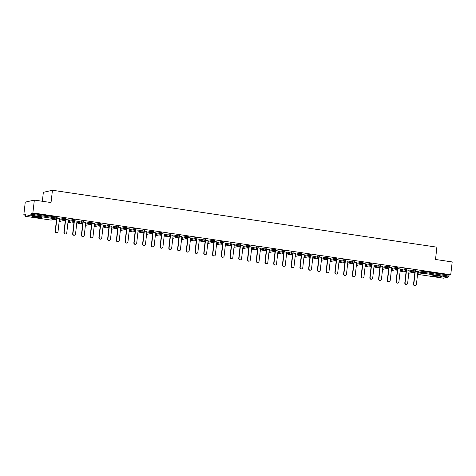<?xml version="1.0" encoding="UTF-8"?>
<svg xmlns="http://www.w3.org/2000/svg" width="476" height="476" viewBox="0 0 476 476"><rect width="100%" height="100%" fill="white"/><g stroke="black" fill="none" stroke-linecap="round" stroke-linejoin="round"><path stroke-width="0.71" d="M35.402 217.348A4.623 0.5 -173.5 0 0 41.412 217.556A4.623 0.5 -173.5 0 0 38.235 216.711A4.623 0.5 -173.5 0 0 32.225 216.509A4.623 0.5 -173.5 0 0 35.402 217.348M435.891 276.627A4.623 0.5 -173.5 0 0 441.901 276.836A4.623 0.5 -173.5 0 0 438.723 275.991A4.623 0.5 -173.5 0 0 432.714 275.788A4.623 0.5 -173.5 0 0 435.891 276.627M42.334 201.271L43.358 192.304L52.437 190.263L436.903 247.169L435.504 259.468L452.2 261.937L450.736 274.759L449.041 275.14L423.658 271.385L423.551 272.32L448.933 276.08L449.041 275.14M23.8 214.95L25.496 214.569L25.531 216.324L30.702 215.17L31.184 213.29L32.88 212.909L34.343 200.087L25.264 202.127L23.8 214.95L25.424 215.194M54.074 219.43L56.483 219.787M62.814 220.727L65.224 221.084M71.555 222.018L73.964 222.375M80.295 223.315L82.705 223.666M89.036 224.607L91.446 224.964M97.776 225.898L100.186 226.255M106.517 227.195L108.927 227.552M115.257 228.486L117.667 228.843M123.998 229.783L126.408 230.14M132.739 231.074L135.148 231.431M141.479 232.371L143.889 232.722M150.22 233.662L152.629 234.019M158.96 234.954L161.37 235.311M167.701 236.251L170.11 236.608M176.441 237.542L178.851 237.899M185.182 238.839L187.586 239.196M193.922 240.13L196.326 240.487M202.663 241.427L205.067 241.778M211.404 242.718L213.807 243.075M220.144 244.01L222.548 244.366M228.885 245.307L231.288 245.664M237.625 246.598L240.029 246.955M246.366 247.895L248.769 248.252M255.106 249.186L257.51 249.543M263.847 250.483L266.251 250.834M272.587 251.774L274.991 252.131M281.328 253.065L283.732 253.422M290.068 254.362L292.472 254.72M298.809 255.654L301.213 256.011M307.55 256.951L309.953 257.308M316.29 258.242L318.694 258.599M325.031 259.539L327.434 259.89M333.771 260.83L336.175 261.187M342.512 262.121L344.916 262.478M351.252 263.418L353.656 263.775M359.993 264.71L362.397 265.067M368.733 266.007L371.137 266.364M377.474 267.298L379.878 267.655M386.214 268.595L388.618 268.946M394.955 269.886L397.359 270.243M403.696 271.177L406.099 271.534M412.436 272.474L414.84 272.831M448.933 276.08L448.565 277.02L443.364 278.162M34.343 200.087L51.039 202.562L52.437 190.263M32.88 212.909L450.736 274.759M415.423 271.177L418.987 271.701M417.863 271.635L418.975 271.802M31.184 213.29L57.132 217.234M417.773 272.391L423.658 271.385M59.417 219.353L64.189 218.282L65.872 218.526M68.157 220.644L72.929 219.573L74.613 219.823M76.898 221.941L81.67 220.87L83.354 221.114M85.638 223.232L90.41 222.161L92.094 222.411M94.379 224.529L99.151 223.452L100.835 223.702M103.119 225.82L107.891 224.749L109.575 224.999M111.86 227.111L116.632 226.04L118.316 226.29M120.601 228.409L125.372 227.338L127.056 227.587M129.341 229.7L134.113 228.629L135.797 228.879M138.082 230.997L142.854 229.926L144.537 230.17M146.822 232.288L151.594 231.217L153.278 231.467M155.563 233.585L160.335 232.508L162.018 232.758M164.303 234.876L169.075 233.805L170.759 234.055M173.044 236.167L177.816 235.096L179.494 235.346M181.784 237.465L186.556 236.393L188.234 236.643M190.525 238.756L195.297 237.685L196.975 237.935M199.265 240.053L204.037 238.982L205.715 239.226M208.006 241.344L212.778 240.273L214.456 240.523M216.747 242.641L221.518 241.564L223.196 241.814M225.487 243.932L230.259 242.861L231.937 243.111M234.228 245.223L239 244.152L240.677 244.402M242.968 246.52L247.74 245.449L249.418 245.699M251.709 247.812L256.481 246.741L258.159 246.99M260.449 249.109L265.221 248.038L266.899 248.282M269.19 250.4L273.962 249.329L275.64 249.579M277.93 251.697L282.702 250.62L284.38 250.87M286.671 252.988L291.443 251.917L293.121 252.167M295.412 254.279L300.183 253.208L301.861 253.458M304.152 255.576L308.924 254.505L310.602 254.755M312.893 256.867L317.665 255.796L319.342 256.046M321.633 258.165L326.405 257.094L328.083 257.337M330.374 259.456L335.146 258.385L336.824 258.635M339.114 260.753L343.886 259.676L345.564 259.926M347.855 262.044L352.627 260.973L354.305 261.223M356.595 263.335L361.367 262.264L363.045 262.514M365.33 264.632L370.108 263.561L371.786 263.811M374.071 265.923L378.842 264.852L380.526 265.102M382.811 267.22L387.583 266.149L389.267 266.393M391.552 268.512L396.324 267.441L398.007 267.69M400.292 269.809L405.064 268.732L406.748 268.982M409.033 271.1L413.805 270.029L415.488 270.279M409.122 270.344L406.641 269.922A0.887 0.845 77.3 0 1 405.992 270.665A0.887 0.887 0 0 0 406.683 269.898L404.957 269.672L405.064 268.732M400.381 269.047L397.948 268.589M391.641 267.756L389.207 267.292M382.9 266.459L380.467 266.001M374.16 265.168L371.679 264.745A0.887 0.845 77.3 0 1 371.036 265.489A0.887 0.887 0 0 0 371.72 264.721L370.001 264.495L370.108 263.561M365.419 263.877L362.986 263.412M356.679 262.579L354.198 262.157A0.887 0.845 77.3 0 1 353.555 262.901A0.887 0.887 0 0 0 354.239 262.133L352.52 261.907L352.627 260.973M347.938 261.288L345.505 260.824M339.198 259.991L336.716 259.569A0.887 0.845 77.3 0 1 336.074 260.312A0.887 0.887 0 0 0 336.758 259.545L335.039 259.319L335.146 258.385M330.457 258.7L328.023 258.236M321.716 257.403L319.235 256.98A0.887 0.845 77.3 0 1 318.593 257.724A0.887 0.887 0 0 0 319.277 256.957L317.557 256.737L317.665 255.796M312.976 256.112L310.542 255.648M304.235 254.821L301.802 254.357M295.495 253.524L293.061 253.065M286.754 252.232L284.273 251.81A0.887 0.845 77.3 0 1 283.631 252.554A0.887 0.887 0 0 0 284.321 251.786L282.595 251.56L282.702 250.62M278.014 250.935L275.58 250.477M269.273 249.644L266.792 249.222A0.887 0.845 77.3 0 1 266.149 249.965A0.887 0.887 0 0 0 266.84 249.198L265.114 248.972L265.221 248.038M260.533 248.347L258.099 247.889M251.792 247.056L249.311 246.633A0.887 0.845 77.3 0 1 248.668 247.377A0.887 0.887 0 0 0 249.359 246.61L247.633 246.384L247.74 245.449M243.052 245.765L240.618 245.301M234.311 244.468L231.83 244.045A0.887 0.845 77.3 0 1 231.187 244.789A0.887 0.887 0 0 0 231.877 244.021L230.152 243.795L230.259 242.861M225.57 243.176L223.137 242.712M216.83 241.879L214.349 241.457A0.887 0.845 77.3 0 1 213.706 242.201A0.887 0.887 0 0 0 214.396 241.433L212.671 241.207L212.778 240.273M208.089 240.588L205.656 240.124M199.349 239.291L196.874 238.869A0.887 0.845 77.3 0 1 196.225 239.612A0.887 0.887 0 0 0 196.915 238.845L195.19 238.625L195.297 237.685M190.608 238L188.175 237.536M181.868 236.709L179.434 236.245M173.127 235.412L170.694 234.948M164.387 234.121L161.953 233.656M155.646 232.823L153.171 232.401A0.887 0.845 77.3 0 1 152.522 233.145A0.887 0.887 0 0 0 153.213 232.377L151.487 232.151L151.594 231.217M146.911 231.532L144.472 231.068M138.171 230.235L135.69 229.813A0.887 0.845 77.3 0 1 135.041 230.557A0.887 0.887 0 0 0 135.731 229.789L134.006 229.569L134.113 228.629M129.43 228.944L126.991 228.48M120.69 227.653L118.209 227.23A0.887 0.845 77.3 0 1 117.56 227.968A0.887 0.887 0 0 0 118.25 227.207L116.525 226.981L116.632 226.04M111.949 226.356L109.51 225.892M103.209 225.065L100.728 224.642A0.887 0.845 77.3 0 1 100.079 225.386A0.887 0.887 0 0 0 100.769 224.618L99.044 224.392L99.151 223.452M94.468 223.768L92.029 223.309M85.728 222.476L83.246 222.054A0.887 0.845 77.3 0 1 82.598 222.798A0.887 0.887 0 0 0 83.288 222.03L81.563 221.804L81.67 220.87M76.987 221.179L74.548 220.721M68.246 219.888L65.765 219.466A0.887 0.845 77.3 0 1 65.117 220.209A0.887 0.887 0 0 0 65.807 219.442L64.082 219.216L64.189 218.282M59.506 218.597L57.066 218.133M415.405 285.671L415.132 285.737A1.363 1.297 -102.7 0 1 413.543 284.214L413.817 284.154A1.363 1.297 77.3 0 0 415.405 285.671A1.363 1.297 77.3 0 0 416.393 284.535L417.874 271.534M413.817 284.154L415.239 271.635M413.543 284.214L414.947 271.879M406.665 284.38L406.391 284.44A1.363 1.297 -102.7 0 1 404.802 282.923L405.076 282.857A1.363 1.297 77.3 0 0 406.665 284.38A1.363 1.297 77.3 0 0 407.652 283.238L409.134 270.243M405.076 282.857L406.498 270.344M404.802 282.923L406.207 270.588M397.924 283.089L397.65 283.149A1.363 1.297 -102.7 0 1 396.062 281.625L396.335 281.566A1.363 1.297 77.3 0 0 397.924 283.089A1.363 1.297 77.3 0 0 398.912 281.947L400.393 268.952M396.335 281.566L397.757 269.047M396.062 281.625L397.466 269.291M389.184 281.792L388.91 281.851A1.363 1.297 -102.7 0 1 387.321 280.334L387.595 280.275A1.363 1.297 77.3 0 0 389.184 281.792A1.363 1.297 77.3 0 0 390.171 280.656L391.653 267.655M387.595 280.275L389.017 267.756M387.321 280.334L388.725 268M380.443 280.501L380.169 280.56A1.363 1.297 -102.7 0 1 378.581 279.037L378.854 278.978A1.363 1.297 77.3 0 0 380.443 280.501A1.363 1.297 77.3 0 0 381.431 279.358L382.912 266.364M378.854 278.978L380.276 266.465M378.581 279.037L379.985 266.703M371.702 279.204L371.429 279.269A1.363 1.297 -102.7 0 1 369.84 277.746L370.114 277.686A1.363 1.297 77.3 0 0 371.702 279.204A1.363 1.297 77.3 0 0 372.69 278.067L374.172 265.067M370.114 277.686L371.536 265.168M369.84 277.746L371.244 265.412M362.962 277.913L362.688 277.972A1.363 1.297 -102.7 0 1 361.1 276.455L361.373 276.389A1.363 1.297 77.3 0 0 362.962 277.913A1.363 1.297 77.3 0 0 363.95 276.77L365.431 263.775M361.373 276.389L362.795 263.877M361.1 276.455L362.504 264.115M354.221 276.615L353.948 276.681A1.363 1.297 -102.7 0 1 352.359 275.158L352.633 275.098A1.363 1.297 77.3 0 0 354.221 276.615A1.363 1.297 77.3 0 0 355.209 275.479L356.691 262.478M352.633 275.098L354.061 262.579M352.359 275.158L353.763 262.823M345.481 275.324L345.207 275.384A1.363 1.297 -102.7 0 1 343.618 273.867L343.892 273.801A1.363 1.297 77.3 0 0 345.481 275.324A1.363 1.297 77.3 0 0 346.468 274.182L347.95 261.187M343.892 273.801L345.32 261.288M343.618 273.867L345.023 261.532M336.74 274.033L336.467 274.093A1.363 1.297 -102.7 0 1 334.878 272.57L335.152 272.51A1.363 1.297 77.3 0 0 336.74 274.033A1.363 1.297 77.3 0 0 337.728 272.891L339.209 259.896M335.152 272.51L336.58 259.991M334.878 272.57L336.282 260.235M328 272.736L327.726 272.796A1.363 1.297 -102.7 0 1 326.137 271.278L326.411 271.219A1.363 1.297 77.3 0 0 328 272.736A1.363 1.297 77.3 0 0 328.987 271.6L330.469 258.599M326.411 271.219L327.839 258.7M326.137 271.278L327.542 258.944M319.259 271.445L318.985 271.504A1.363 1.297 -102.7 0 1 317.397 269.981L317.67 269.922A1.363 1.297 77.3 0 0 319.259 271.445A1.363 1.297 77.3 0 0 320.247 270.303L321.728 257.308M317.67 269.922L319.098 257.409M317.397 269.981L318.801 257.647M310.519 270.148L310.245 270.213A1.363 1.297 -102.7 0 1 308.656 268.69L308.93 268.631A1.363 1.297 77.3 0 0 310.519 270.148A1.363 1.297 77.3 0 0 311.506 269.011L312.988 256.011M308.93 268.631L310.358 256.112M308.656 268.69L310.06 256.356M301.778 268.857L301.504 268.916A1.363 1.297 -102.7 0 1 299.916 267.399L300.189 267.334A1.363 1.297 77.3 0 0 301.778 268.857A1.363 1.297 77.3 0 0 302.766 267.714L304.247 254.72M300.189 267.334L301.617 254.821M299.916 267.399L301.32 255.059M293.037 267.56L292.764 267.625A1.363 1.297 -102.7 0 1 291.175 266.102L291.449 266.042A1.363 1.297 77.3 0 0 293.037 267.56A1.363 1.297 77.3 0 0 294.025 266.423L295.507 253.422M291.449 266.042L292.877 253.524M291.175 266.102L292.579 253.767M284.297 266.268L284.023 266.328A1.363 1.297 -102.7 0 1 282.435 264.811L282.708 264.745A1.363 1.297 77.3 0 0 284.297 266.268A1.363 1.297 77.3 0 0 285.285 265.126L286.766 252.131M282.708 264.745L284.136 252.232M282.435 264.811L283.839 252.476M275.556 264.977L275.283 265.037A1.363 1.297 -102.7 0 1 273.694 263.514L273.968 263.454A1.363 1.297 77.3 0 0 275.556 264.977A1.363 1.297 77.3 0 0 276.544 263.835L278.026 250.84M273.968 263.454L275.396 250.935M273.694 263.514L275.098 251.179M266.816 263.68L266.542 263.74A1.363 1.297 -102.7 0 1 264.954 262.222L265.227 262.163A1.363 1.297 77.3 0 0 266.816 263.68A1.363 1.297 77.3 0 0 267.804 262.544L269.285 249.543M265.227 262.163L266.655 249.644M264.954 262.222L266.358 249.888M258.075 262.389L257.802 262.449A1.363 1.297 -102.7 0 1 256.213 260.925L256.487 260.866A1.363 1.297 77.3 0 0 258.075 262.389A1.363 1.297 77.3 0 0 259.063 261.247L260.545 248.252M256.487 260.866L257.915 248.353M256.213 260.925L257.623 248.591M249.335 261.092L249.061 261.157A1.363 1.297 -102.7 0 1 247.472 259.634L247.746 259.575A1.363 1.297 77.3 0 0 249.335 261.092A1.363 1.297 77.3 0 0 250.322 259.955L251.804 246.955M247.746 259.575L249.174 247.056M247.472 259.634L248.883 247.3M240.594 259.801L240.32 259.86A1.363 1.297 -102.7 0 1 238.732 258.343L239.006 258.278A1.363 1.297 77.3 0 0 240.594 259.801A1.363 1.297 77.3 0 0 241.582 258.658L243.063 245.664M239.006 258.278L240.434 245.765M238.732 258.343L240.142 246.003M231.854 258.504L231.58 258.569A1.363 1.297 -102.7 0 1 229.991 257.046L230.265 256.986A1.363 1.297 77.3 0 0 231.854 258.504A1.363 1.297 77.3 0 0 232.841 257.367L234.323 244.366M230.265 256.986L231.693 244.468M229.991 257.046L231.401 244.712M223.113 257.213L222.839 257.272A1.363 1.297 -102.7 0 1 221.251 255.755L221.524 255.689A1.363 1.297 77.3 0 0 223.113 257.213A1.363 1.297 77.3 0 0 224.101 256.07L225.582 243.075M221.524 255.689L222.952 243.176M221.251 255.755L222.661 243.42M214.373 255.921L214.099 255.981A1.363 1.297 -102.7 0 1 212.51 254.458L212.784 254.398A1.363 1.297 77.3 0 0 214.373 255.921A1.363 1.297 77.3 0 0 215.36 254.779L216.842 241.784M212.784 254.398L214.212 241.879M212.51 254.458L213.92 242.123M205.632 254.624L205.358 254.684A1.363 1.297 -102.7 0 1 203.77 253.167L204.043 253.107A1.363 1.297 77.3 0 0 205.632 254.624A1.363 1.297 77.3 0 0 206.62 253.488L208.101 240.487M204.043 253.107L205.471 240.588M203.77 253.167L205.18 240.832M196.891 253.333L196.618 253.393A1.363 1.297 -102.7 0 1 195.029 251.869L195.303 251.81A1.363 1.297 77.3 0 0 196.891 253.333A1.363 1.297 77.3 0 0 197.879 252.191L199.361 239.196M195.303 251.81L196.731 239.297M195.029 251.869L196.439 239.535M188.151 252.036L187.877 252.101A1.363 1.297 -102.7 0 1 186.289 250.578L186.562 250.519A1.363 1.297 77.3 0 0 188.151 252.036A1.363 1.297 77.3 0 0 189.139 250.9L190.62 237.899M186.562 250.519L187.99 238M186.289 250.578L187.699 238.244M179.41 250.745L179.137 250.804A1.363 1.297 -102.7 0 1 177.554 249.287L177.822 249.222A1.363 1.297 77.3 0 0 179.41 250.745A1.363 1.297 77.3 0 0 180.398 249.602L181.88 236.608M177.822 249.222L179.25 236.709M177.554 249.287L178.958 236.947M170.67 249.448L170.396 249.513A1.363 1.297 -102.7 0 1 168.813 247.99L169.081 247.931A1.363 1.297 77.3 0 0 170.67 249.448A1.363 1.297 77.3 0 0 171.657 248.311L173.139 235.311M169.081 247.931L170.509 235.412M168.813 247.99L170.218 235.656M161.929 248.157L161.656 248.216A1.363 1.297 -102.7 0 1 160.073 246.699L160.341 246.633A1.363 1.297 77.3 0 0 161.929 248.157A1.363 1.297 77.3 0 0 162.917 247.014L164.399 234.019M160.341 246.633L161.769 234.121M160.073 246.699L161.477 234.365M153.189 246.865L152.915 246.925A1.363 1.297 -102.7 0 1 151.332 245.402L151.6 245.342A1.363 1.297 77.3 0 0 153.189 246.865A1.363 1.297 77.3 0 0 154.182 245.723L155.658 232.728M151.6 245.342L153.028 232.823M151.332 245.402L152.736 233.067M144.448 245.568L144.174 245.628A1.363 1.297 -102.7 0 1 142.592 244.111L142.859 244.051A1.363 1.297 77.3 0 0 144.448 245.568A1.363 1.297 77.3 0 0 145.442 244.432L146.917 231.431M142.859 244.051L144.287 231.532M142.592 244.111L143.996 231.776M135.708 244.277L135.434 244.337A1.363 1.297 -102.7 0 1 133.851 242.814L134.119 242.754A1.363 1.297 77.3 0 0 135.708 244.277A1.363 1.297 77.3 0 0 136.701 243.135L138.177 230.14M134.119 242.754L135.547 230.241M133.851 242.814L135.255 230.479M126.967 242.98L126.693 243.046A1.363 1.297 -102.7 0 1 125.111 241.522L125.378 241.463A1.363 1.297 77.3 0 0 126.967 242.98A1.363 1.297 77.3 0 0 127.961 241.844L129.436 228.843M125.378 241.463L126.806 228.944M125.111 241.522L126.515 229.188M118.226 241.689L117.953 241.749A1.363 1.297 -102.7 0 1 116.37 240.225L116.638 240.166A1.363 1.297 77.3 0 0 118.226 241.689A1.363 1.297 77.3 0 0 119.22 240.547L120.696 227.552M116.638 240.166L118.066 227.653M116.37 240.225L117.774 227.891M109.486 240.392L109.212 240.457A1.363 1.297 -102.7 0 1 107.63 238.934L107.897 238.875A1.363 1.297 77.3 0 0 109.486 240.392A1.363 1.297 77.3 0 0 110.48 239.255L111.961 226.255M107.897 238.875L109.325 226.356M107.63 238.934L109.034 226.6M100.745 239.101L100.472 239.16A1.363 1.297 -102.7 0 1 98.889 237.643L99.157 237.578A1.363 1.297 77.3 0 0 100.745 239.101A1.363 1.297 77.3 0 0 101.739 237.958L103.221 224.964M99.157 237.578L100.585 225.065M98.889 237.643L100.293 225.309M92.005 237.81L91.737 237.869A1.363 1.297 -102.7 0 1 90.148 236.346L90.416 236.286A1.363 1.297 77.3 0 0 92.005 237.81A1.363 1.297 77.3 0 0 92.999 236.667L94.48 223.672M90.416 236.286L91.844 223.768M90.148 236.346L91.553 224.012M83.264 236.512L82.997 236.572A1.363 1.297 -102.7 0 1 81.408 235.055L81.682 234.989A1.363 1.297 77.3 0 0 83.264 236.512A1.363 1.297 77.3 0 0 84.258 235.376L85.739 222.375M81.682 234.989L83.104 222.476M81.408 235.055L82.812 222.72M74.524 235.221L74.256 235.281A1.363 1.297 -102.7 0 1 72.667 233.758L72.941 233.698A1.363 1.297 77.3 0 0 74.524 235.221A1.363 1.297 77.3 0 0 75.517 234.079L76.999 221.084M72.941 233.698L74.363 221.185M72.667 233.758L74.072 221.423M65.783 233.924L65.515 233.99A1.363 1.297 -102.7 0 1 63.927 232.466L64.201 232.407A1.363 1.297 77.3 0 0 65.783 233.924A1.363 1.297 77.3 0 0 66.777 232.788L68.258 219.787M64.201 232.407L65.623 219.888M63.927 232.466L65.331 220.132M57.043 232.633L56.775 232.693A1.363 1.297 -102.7 0 1 55.186 231.169L55.46 231.11A1.363 1.297 77.3 0 0 57.043 232.633A1.363 1.297 77.3 0 0 58.036 231.491L59.518 218.496M55.46 231.11L56.882 218.597M55.186 231.169L56.59 218.835M448.565 277.02L423.182 273.26L418.041 274.414L443.424 278.174M417.666 273.331L422.438 272.26L423.551 272.32L423.182 273.26A0.887 0.845 -102.7 0 1 422.438 272.26L422.545 271.32M417.571 274.182A0.887 0.845 -102.7 0 0 418.041 274.414L417.976 274.402M25.561 216.324L50.944 220.079L56.085 218.924L30.702 215.17M31.077 214.23L56.454 217.984L56.561 217.05M50.884 220.073L50.944 220.079A0.887 0.845 77.3 0 0 51.241 220.067L56.376 218.912A0.887 0.845 77.3 0 1 56.085 218.924L56.454 217.984L57.025 218.175A0.887 0.845 77.3 0 1 56.376 218.912A0.887 0.887 0 0 0 57.066 218.151L57.174 217.211M408.83 272.885A0.887 0.845 -102.7 0 0 409.3 273.123A0.887 0.845 77.3 0 0 409.598 273.111L414.733 271.957A0.887 0.845 77.3 0 0 415.381 271.213L413.698 270.963L413.805 270.029M408.926 272.034L413.698 270.963A0.887 0.845 -102.7 0 0 414.441 271.969A0.887 0.845 77.3 0 0 414.733 271.957A0.887 0.887 0 0 0 415.423 271.189L415.53 270.255M400.185 270.743L404.957 269.672A0.887 0.845 -102.7 0 0 405.701 270.671A0.887 0.845 77.3 0 0 405.992 270.665L400.857 271.82A0.887 0.845 77.3 0 1 400.56 271.826A0.887 0.845 -102.7 0 1 400.09 271.594M391.445 269.452L396.222 268.375L396.324 267.441M382.71 268.155L387.482 267.084L387.583 266.149M373.969 266.863L378.741 265.792L378.842 264.852M365.229 265.566L370.001 264.495A0.887 0.845 -102.7 0 0 370.739 265.501A0.887 0.845 77.3 0 0 371.036 265.489L365.895 266.643A0.887 0.845 77.3 0 1 365.598 266.655A0.887 0.845 -102.7 0 1 365.128 266.417M356.488 264.275L361.26 263.204L361.367 262.264M347.748 262.978L352.52 261.907A0.887 0.845 -102.7 0 0 353.257 262.913A0.887 0.845 77.3 0 0 353.555 262.901L348.414 264.055A0.887 0.845 77.3 0 1 348.117 264.067A0.887 0.845 -102.7 0 1 347.647 263.829M339.007 261.687L343.779 260.616L343.886 259.676M330.267 260.396L335.039 259.319A0.887 0.845 -102.7 0 0 335.776 260.324A0.887 0.845 77.3 0 0 336.074 260.312L330.933 261.467A0.887 0.845 77.3 0 1 330.636 261.479A0.887 0.845 -102.7 0 1 330.165 261.241M321.526 259.099L326.298 258.028L326.405 257.094M312.786 257.808L317.557 256.737A0.887 0.845 -102.7 0 0 318.295 257.736A0.887 0.845 77.3 0 0 318.593 257.724L313.452 258.879A0.887 0.845 77.3 0 1 313.154 258.89A0.887 0.845 -102.7 0 1 312.684 258.652M304.045 256.51L308.817 255.439L308.924 254.505M295.304 255.219L300.076 254.148L300.183 253.208M286.564 253.922L291.336 252.851L291.443 251.917M277.823 252.631L282.595 251.56A0.887 0.845 -102.7 0 0 283.333 252.56A0.887 0.845 77.3 0 0 283.631 252.554L278.49 253.708A0.887 0.845 77.3 0 1 278.198 253.714A0.887 0.845 -102.7 0 1 277.728 253.482M269.083 251.34L273.855 250.263L273.962 249.329M260.342 250.043L265.114 248.972A0.887 0.845 -102.7 0 0 265.852 249.977A0.887 0.845 77.3 0 0 266.149 249.965L261.009 251.12A0.887 0.845 77.3 0 1 260.717 251.132A0.887 0.845 -102.7 0 1 260.247 250.894M251.602 248.752L256.374 247.681L256.481 246.741M242.861 247.455L247.633 246.384A0.887 0.845 -102.7 0 0 248.371 247.389A0.887 0.845 77.3 0 0 248.668 247.377L243.528 248.531A0.887 0.845 77.3 0 1 243.236 248.543A0.887 0.845 -102.7 0 1 242.766 248.305M234.121 246.163L238.892 245.092L239 244.152M225.38 244.866L230.152 243.795A0.887 0.845 -102.7 0 0 230.89 244.801A0.887 0.845 77.3 0 0 231.187 244.789L226.046 245.943A0.887 0.845 77.3 0 1 225.755 245.955A0.887 0.845 -102.7 0 1 225.285 245.717M216.639 243.575L221.411 242.504L221.518 241.564M207.899 242.284L212.671 241.207A0.887 0.845 -102.7 0 0 213.409 242.213A0.887 0.845 77.3 0 0 213.706 242.201L208.565 243.355A0.887 0.845 77.3 0 1 208.274 243.367A0.887 0.845 -102.7 0 1 207.804 243.129M199.158 240.987L203.93 239.916L204.037 238.982M190.418 239.696L195.19 238.625A0.887 0.845 -102.7 0 0 195.928 239.624A0.887 0.845 77.3 0 0 196.225 239.612L191.084 240.767A0.887 0.845 77.3 0 1 190.793 240.779A0.887 0.845 -102.7 0 1 190.323 240.541M181.677 238.399L186.449 237.328L186.556 236.393M172.937 237.107L177.709 236.036L177.816 235.096M164.196 235.81L168.968 234.739L169.075 233.805M155.456 234.519L160.228 233.448L160.335 232.508M146.715 233.228L151.487 232.151A0.887 0.845 -102.7 0 0 152.231 233.157A0.887 0.845 77.3 0 0 152.522 233.145L147.381 234.299A0.887 0.845 77.3 0 1 147.09 234.311A0.887 0.845 -102.7 0 1 146.62 234.073M137.975 231.931L142.746 230.86L142.854 229.926M129.234 230.64L134.006 229.569A0.887 0.845 -102.7 0 0 134.75 230.568A0.887 0.845 77.3 0 0 135.041 230.557L129.9 231.711A0.887 0.845 77.3 0 1 129.609 231.723A0.887 0.845 -102.7 0 1 129.139 231.485M120.493 229.343L125.265 228.272L125.372 227.338M111.753 228.052L116.525 226.981A0.887 0.845 -102.7 0 0 117.269 227.98A0.887 0.845 77.3 0 0 117.56 227.968L112.419 229.123A0.887 0.845 77.3 0 1 112.128 229.135A0.887 0.845 -102.7 0 1 111.658 228.902M103.012 226.755L107.784 225.684L107.891 224.749M94.272 225.463L99.044 224.392A0.887 0.845 -102.7 0 0 99.787 225.392A0.887 0.845 77.3 0 0 100.079 225.386L94.944 226.54A0.887 0.845 77.3 0 1 94.647 226.546A0.887 0.845 -102.7 0 1 94.177 226.314M85.531 224.172L90.303 223.095L90.41 222.161M76.791 222.875L81.563 221.804A0.887 0.845 -102.7 0 0 82.306 222.804A0.887 0.845 77.3 0 0 82.598 222.798L77.463 223.952A0.887 0.845 77.3 0 1 77.166 223.958A0.887 0.845 -102.7 0 1 76.695 223.726M68.05 221.584L72.822 220.513L72.929 219.573M59.31 220.287L64.082 219.216A0.887 0.845 -102.7 0 0 64.825 220.221A0.887 0.845 77.3 0 0 65.117 220.209L59.982 221.364A0.887 0.845 77.3 0 1 59.684 221.376A0.887 0.845 -102.7 0 1 59.214 221.138M391.349 270.297A0.887 0.845 -102.7 0 0 391.819 270.535A0.887 0.845 77.3 0 0 392.117 270.523L397.258 269.368A0.887 0.845 77.3 0 0 397.9 268.625L396.222 268.375A0.887 0.845 -102.7 0 0 396.96 269.38A0.887 0.845 77.3 0 0 397.258 269.368A0.887 0.887 0 0 0 397.942 268.601L398.049 267.667M382.609 269.005A0.887 0.845 -102.7 0 0 383.079 269.243A0.887 0.845 77.3 0 0 383.376 269.232L388.517 268.077A0.887 0.845 77.3 0 0 389.16 267.334L387.482 267.084A0.887 0.845 -102.7 0 0 388.22 268.089A0.887 0.845 77.3 0 0 388.517 268.077A0.887 0.887 0 0 0 389.201 267.31L389.308 266.37M373.868 267.708A0.887 0.845 -102.7 0 0 374.338 267.946A0.887 0.845 77.3 0 0 374.636 267.934L379.777 266.78A0.887 0.845 77.3 0 0 380.419 266.036L378.741 265.792A0.887 0.845 -102.7 0 0 379.479 266.792A0.887 0.845 77.3 0 0 379.777 266.78A0.887 0.887 0 0 0 380.461 266.013L380.568 265.078M356.387 265.126A0.887 0.845 -102.7 0 0 356.857 265.358A0.887 0.845 77.3 0 0 357.155 265.346L362.295 264.192A0.887 0.845 77.3 0 0 362.938 263.454L361.26 263.204A0.887 0.845 -102.7 0 0 361.998 264.204A0.887 0.845 77.3 0 0 362.295 264.192A0.887 0.887 0 0 0 362.98 263.43L363.087 262.49M338.906 262.538A0.887 0.845 -102.7 0 0 339.376 262.77A0.887 0.845 77.3 0 0 339.674 262.764L344.814 261.61A0.887 0.845 77.3 0 0 345.457 260.866L343.779 260.616A0.887 0.845 -102.7 0 0 344.517 261.616A0.887 0.845 77.3 0 0 344.814 261.61A0.887 0.887 0 0 0 345.499 260.842L345.606 259.902M321.425 259.95A0.887 0.845 -102.7 0 0 321.895 260.188A0.887 0.845 77.3 0 0 322.192 260.176L327.333 259.021A0.887 0.845 77.3 0 0 327.976 258.278L326.298 258.028A0.887 0.845 -102.7 0 0 327.036 259.033A0.887 0.845 77.3 0 0 327.333 259.021A0.887 0.887 0 0 0 328.018 258.254L328.125 257.314M303.944 257.361A0.887 0.845 -102.7 0 0 304.414 257.599A0.887 0.845 77.3 0 0 304.711 257.587L309.852 256.433A0.887 0.845 77.3 0 0 310.495 255.689L308.817 255.439A0.887 0.845 -102.7 0 0 309.555 256.445A0.887 0.845 77.3 0 0 309.852 256.433A0.887 0.887 0 0 0 310.536 255.666L310.644 254.731M295.203 256.07A0.887 0.845 -102.7 0 0 295.673 256.302A0.887 0.845 77.3 0 0 295.971 256.29L301.112 255.136A0.887 0.845 77.3 0 0 301.754 254.398L300.076 254.148A0.887 0.845 -102.7 0 0 300.814 255.148A0.887 0.845 77.3 0 0 301.112 255.136A0.887 0.887 0 0 0 301.796 254.374L301.903 253.434M286.463 254.773A0.887 0.845 -102.7 0 0 286.933 255.011A0.887 0.845 77.3 0 0 287.23 254.999L292.371 253.845A0.887 0.845 77.3 0 0 293.014 253.101L291.336 252.851A0.887 0.845 -102.7 0 0 292.074 253.857A0.887 0.845 77.3 0 0 292.371 253.845A0.887 0.887 0 0 0 293.055 253.077L293.162 252.143M268.988 252.185A0.887 0.845 -102.7 0 0 269.458 252.423A0.887 0.845 77.3 0 0 269.749 252.411L274.89 251.257A0.887 0.845 77.3 0 0 275.533 250.513L273.855 250.263A0.887 0.845 -102.7 0 0 274.592 251.268A0.887 0.845 77.3 0 0 274.89 251.257A0.887 0.887 0 0 0 275.58 250.489L275.681 249.555M251.506 249.597A0.887 0.845 -102.7 0 0 251.977 249.835A0.887 0.845 77.3 0 0 252.268 249.823L257.409 248.668A0.887 0.845 77.3 0 0 258.051 247.925L256.374 247.681A0.887 0.845 -102.7 0 0 257.111 248.68A0.887 0.845 77.3 0 0 257.409 248.668A0.887 0.887 0 0 0 258.099 247.901L258.206 246.967M234.025 247.014A0.887 0.845 -102.7 0 0 234.495 247.246A0.887 0.845 77.3 0 0 234.787 247.234L239.928 246.08A0.887 0.845 77.3 0 0 240.57 245.342L238.892 245.092A0.887 0.845 -102.7 0 0 239.63 246.092A0.887 0.845 77.3 0 0 239.928 246.08A0.887 0.887 0 0 0 240.618 245.319L240.725 244.378M216.544 244.426A0.887 0.845 -102.7 0 0 217.014 244.658A0.887 0.845 77.3 0 0 217.306 244.652L222.447 243.498A0.887 0.845 77.3 0 0 223.089 242.754L221.411 242.504A0.887 0.845 -102.7 0 0 222.149 243.504A0.887 0.845 77.3 0 0 222.447 243.498A0.887 0.887 0 0 0 223.137 242.73L223.244 241.79M199.063 241.838A0.887 0.845 -102.7 0 0 199.533 242.076A0.887 0.845 77.3 0 0 199.825 242.064L204.966 240.91A0.887 0.845 77.3 0 0 205.608 240.166L203.93 239.916A0.887 0.845 -102.7 0 0 204.668 240.921A0.887 0.845 77.3 0 0 204.966 240.91A0.887 0.887 0 0 0 205.656 240.142L205.763 239.202M181.582 239.25A0.887 0.845 -102.7 0 0 182.052 239.487A0.887 0.845 77.3 0 0 182.344 239.476L187.484 238.321A0.887 0.845 77.3 0 0 188.133 237.578L186.449 237.328A0.887 0.845 -102.7 0 0 187.187 238.333A0.887 0.845 77.3 0 0 187.484 238.321A0.887 0.887 0 0 0 188.175 237.554L188.282 236.62M172.842 237.958A0.887 0.845 -102.7 0 0 173.312 238.19A0.887 0.845 77.3 0 0 173.603 238.178L178.744 237.024A0.887 0.845 77.3 0 0 179.392 236.286L177.709 236.036A0.887 0.845 -102.7 0 0 178.446 237.036A0.887 0.845 77.3 0 0 178.744 237.024A0.887 0.887 0 0 0 179.434 236.263L179.541 235.322M164.101 236.661A0.887 0.845 -102.7 0 0 164.571 236.899A0.887 0.845 77.3 0 0 164.863 236.887L170.003 235.733A0.887 0.845 77.3 0 0 170.652 234.989L168.968 234.739A0.887 0.845 -102.7 0 0 169.712 235.745A0.887 0.845 77.3 0 0 170.003 235.733A0.887 0.887 0 0 0 170.694 234.965L170.801 234.031M155.36 235.37A0.887 0.845 -102.7 0 0 155.83 235.602A0.887 0.845 77.3 0 0 156.122 235.596L161.263 234.442A0.887 0.845 77.3 0 0 161.911 233.698L160.228 233.448A0.887 0.845 -102.7 0 0 160.971 234.448A0.887 0.845 77.3 0 0 161.263 234.442A0.887 0.887 0 0 0 161.953 233.674L162.06 232.734M137.879 232.782A0.887 0.845 -102.7 0 0 138.349 233.02A0.887 0.845 77.3 0 0 138.641 233.008L143.782 231.854A0.887 0.845 77.3 0 0 144.43 231.11L142.746 230.86A0.887 0.845 -102.7 0 0 143.49 231.866A0.887 0.845 77.3 0 0 143.782 231.854A0.887 0.887 0 0 0 144.472 231.086L144.579 230.146M120.398 230.194A0.887 0.845 -102.7 0 0 120.868 230.432A0.887 0.845 77.3 0 0 121.16 230.42L126.301 229.265A0.887 0.845 77.3 0 0 126.949 228.522L125.265 228.272A0.887 0.845 -102.7 0 0 126.009 229.277A0.887 0.845 77.3 0 0 126.301 229.265A0.887 0.887 0 0 0 126.991 228.498L127.098 227.564M102.917 227.605A0.887 0.845 -102.7 0 0 103.387 227.843A0.887 0.845 77.3 0 0 103.685 227.831L108.82 226.677A0.887 0.845 77.3 0 0 109.468 225.933L107.784 225.684A0.887 0.845 -102.7 0 0 108.528 226.689A0.887 0.845 77.3 0 0 108.82 226.677A0.887 0.887 0 0 0 109.51 225.91L109.617 224.975M85.436 225.017A0.887 0.845 -102.7 0 0 85.906 225.255A0.887 0.845 77.3 0 0 86.204 225.243L91.338 224.089A0.887 0.845 77.3 0 0 91.987 223.345L90.303 223.095A0.887 0.845 -102.7 0 0 91.047 224.101A0.887 0.845 77.3 0 0 91.338 224.089A0.887 0.887 0 0 0 92.029 223.321L92.136 222.387M67.955 222.429A0.887 0.845 -102.7 0 0 68.425 222.667A0.887 0.845 77.3 0 0 68.722 222.655L73.857 221.501A0.887 0.845 77.3 0 0 74.506 220.757L72.822 220.513A0.887 0.845 -102.7 0 0 73.566 221.513A0.887 0.845 77.3 0 0 73.857 221.501A0.887 0.887 0 0 0 74.548 220.733L74.655 219.799M443.394 278.174L418.011 274.414A0.887 0.887 0 0 1 417.565 274.218M51.241 220.067A0.887 0.887 0 0 1 50.914 220.079L25.531 216.324M408.825 272.921A0.887 0.887 0 0 0 409.598 273.111M400.09 271.629A0.887 0.887 0 0 0 400.857 271.82M406.79 268.958L406.683 269.898M391.349 270.332A0.887 0.887 0 0 0 392.117 270.523M382.609 269.041A0.887 0.887 0 0 0 383.376 269.232M373.868 267.75A0.887 0.887 0 0 0 374.636 267.934M365.128 266.453A0.887 0.887 0 0 0 365.895 266.643M371.827 263.787L371.72 264.721M356.387 265.162A0.887 0.887 0 0 0 357.155 265.346M347.647 263.865A0.887 0.887 0 0 0 348.414 264.055M354.346 261.199L354.239 262.133M338.906 262.573A0.887 0.887 0 0 0 339.674 262.764M330.165 261.276A0.887 0.887 0 0 0 330.933 261.467M336.865 258.611L336.758 259.545M321.425 259.985A0.887 0.887 0 0 0 322.192 260.176M312.684 258.694A0.887 0.887 0 0 0 313.452 258.879M319.384 256.023L319.277 256.957M303.944 257.397A0.887 0.887 0 0 0 304.711 257.587M295.203 256.106A0.887 0.887 0 0 0 295.971 256.29M286.463 254.809A0.887 0.887 0 0 0 287.23 254.999M277.722 253.518A0.887 0.887 0 0 0 278.49 253.708M284.422 250.846L284.321 251.786M268.982 252.22A0.887 0.887 0 0 0 269.749 252.411M260.241 250.929A0.887 0.887 0 0 0 261.009 251.12M266.941 248.258L266.84 249.198M251.501 249.638A0.887 0.887 0 0 0 252.268 249.823M242.76 248.341A0.887 0.887 0 0 0 243.528 248.531M249.466 245.675L249.359 246.61M234.019 247.05A0.887 0.887 0 0 0 234.787 247.234M225.279 245.753A0.887 0.887 0 0 0 226.046 245.943M231.985 243.087L231.877 244.021M216.538 244.462A0.887 0.887 0 0 0 217.306 244.652M207.798 243.165A0.887 0.887 0 0 0 208.565 243.355M214.503 240.499L214.396 241.433M199.057 241.873A0.887 0.887 0 0 0 199.825 242.064M190.317 240.582A0.887 0.887 0 0 0 191.084 240.767M197.022 237.911L196.915 238.845M181.576 239.285A0.887 0.887 0 0 0 182.344 239.476M172.836 237.994A0.887 0.887 0 0 0 173.603 238.178M164.095 236.697A0.887 0.887 0 0 0 164.863 236.887M155.355 235.406A0.887 0.887 0 0 0 156.122 235.596M146.614 234.109A0.887 0.887 0 0 0 147.381 234.299M153.32 231.443L153.213 232.377M137.873 232.818A0.887 0.887 0 0 0 138.641 233.008M129.133 231.526A0.887 0.887 0 0 0 129.9 231.711M135.839 228.855L135.731 229.789M120.392 230.229A0.887 0.887 0 0 0 121.16 230.42M111.652 228.938A0.887 0.887 0 0 0 112.419 229.123M118.357 226.267L118.25 227.207M102.911 227.641A0.887 0.887 0 0 0 103.685 227.831M94.171 226.35A0.887 0.887 0 0 0 94.944 226.54M100.876 223.678L100.769 224.618M85.43 225.053A0.887 0.887 0 0 0 86.204 225.243M76.69 223.762A0.887 0.887 0 0 0 77.463 223.952M83.395 221.09L83.288 222.03M67.949 222.47A0.887 0.887 0 0 0 68.722 222.655M59.208 221.173A0.887 0.887 0 0 0 59.982 221.364M65.914 218.508L65.807 219.442"/></g></svg>
